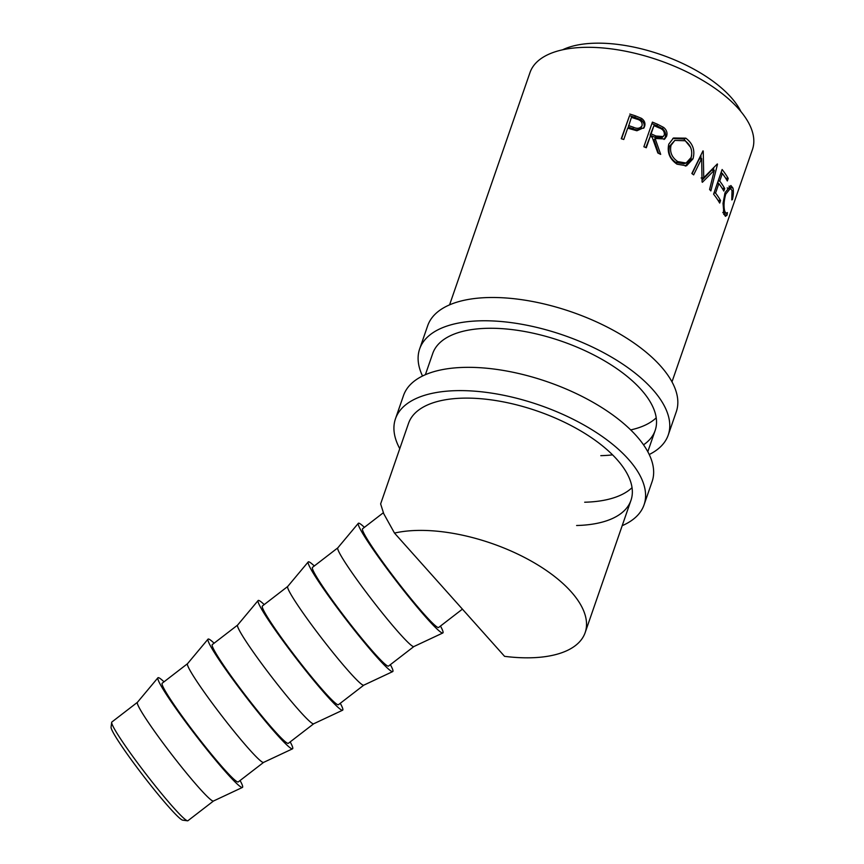 <?xml version="1.0" encoding="UTF-8"?>
<svg xmlns="http://www.w3.org/2000/svg" width="864" height="864" viewBox="0 0 864 864"><rect width="100%" height="100%" fill="white"/><g stroke="black" fill="none" stroke-linecap="round" stroke-linejoin="round"><path stroke-width="1.3" d="M187.52 820.8L182.704 820.163A58.849 4.46 -127.6 0 1 169.387 807.624A58.849 4.46 -127.6 0 1 130.982 759.337A58.849 4.46 -127.6 0 1 111.056 727.218L111.672 722.39A62.305 4.72 52.4 0 0 132.764 756.389A62.305 4.72 52.4 0 0 173.437 807.527A62.305 4.72 52.4 0 0 187.52 820.8A62.305 4.72 52.4 0 0 187.92 820.724L213.484 801.014L242.417 787.439A69.228 5.249 52.4 0 0 240.084 780.516M213.451 801.036A62.305 4.72 52.4 0 1 199.033 787.795A62.305 4.72 52.4 0 1 157.356 735.275A62.305 4.72 52.4 0 1 137.387 702.356A62.305 4.72 52.4 0 1 137.441 702.302L111.845 722.034A62.305 4.72 52.4 0 0 111.672 722.39M164.009 681.826A69.228 5.249 52.4 0 0 157.907 677.797A69.228 5.249 52.4 0 0 180.09 714.377A69.228 5.249 52.4 0 0 226.4 772.74A69.228 5.249 52.4 0 0 242.417 787.439M263.585 762.404L238.27 781.909A62.305 4.72 -127.6 0 1 223.787 768.722A62.305 4.72 -127.6 0 1 181.829 715.802A62.305 4.72 -127.6 0 1 162.194 683.219L187.51 663.703A62.305 4.72 52.4 0 0 207.457 696.654A62.305 4.72 52.4 0 0 249.134 749.185A62.305 4.72 52.4 0 0 263.552 762.415L292.518 748.829A69.228 5.249 52.4 0 0 290.185 741.895M187.542 663.682A62.305 4.72 52.4 0 0 187.488 663.736L207.997 639.176A69.228 5.249 52.4 0 0 230.191 675.756A69.228 5.249 52.4 0 0 276.502 734.119A69.228 5.249 52.4 0 0 292.518 748.829M214.11 643.205A69.228 5.249 52.4 0 0 207.997 639.176M313.686 723.784L288.371 743.299A62.305 4.72 -127.6 0 1 273.877 730.102A62.305 4.72 -127.6 0 1 231.919 677.182A62.305 4.72 -127.6 0 1 212.296 644.598L237.611 625.082A62.305 4.72 52.4 0 0 257.558 658.033A62.305 4.72 52.4 0 0 299.236 710.564A62.305 4.72 52.4 0 0 313.643 723.794L342.619 710.208A69.228 5.249 52.4 0 0 340.276 703.285M237.643 625.061A62.305 4.72 52.4 0 0 237.578 625.115L258.098 600.566A69.228 5.249 52.4 0 0 280.292 637.135A69.228 5.249 52.4 0 0 326.603 695.498A69.228 5.249 52.4 0 0 342.619 710.208M264.2 604.584A69.228 5.249 52.4 0 0 258.098 600.566M363.787 685.163L338.472 704.678A62.305 4.72 -127.6 0 1 323.978 691.481A62.305 4.72 -127.6 0 1 282.02 638.561A62.305 4.72 -127.6 0 1 262.397 605.988L287.712 586.472M287.744 586.451A62.305 4.72 52.4 0 0 287.68 586.505A62.305 4.72 52.4 0 0 307.649 619.423A62.305 4.72 52.4 0 0 349.326 671.944A62.305 4.72 52.4 0 0 363.744 685.184L392.72 671.587A69.228 5.249 52.4 0 0 390.377 664.664M314.302 565.974A69.228 5.249 52.4 0 0 308.2 561.946A69.228 5.249 52.4 0 0 330.394 598.525A69.228 5.249 52.4 0 0 376.693 656.888A69.228 5.249 52.4 0 0 392.72 671.587M413.888 646.542L388.562 666.058A62.305 4.72 -127.6 0 1 374.08 652.871A62.305 4.72 -127.6 0 1 332.122 599.951A62.305 4.72 -127.6 0 1 312.487 567.367L337.813 547.852A62.305 4.72 52.4 0 0 337.781 547.884A62.305 4.72 52.4 0 0 357.75 580.802A62.305 4.72 52.4 0 0 399.427 633.323A62.305 4.72 52.4 0 0 413.845 646.564L442.822 632.977A69.228 5.249 52.4 0 0 440.478 626.044M364.403 527.353A69.228 5.249 52.4 0 0 358.301 523.325A69.228 5.249 52.4 0 0 380.495 559.904A69.228 5.249 52.4 0 0 426.794 618.268A69.228 5.249 52.4 0 0 442.822 632.977M629.791 114.07A117.688 53.719 19.1 0 1 635.267 115.798L641.455 118.336C644.544 120.528 645.581 123.26 644.555 126.522L644.101 127.57L636.908 130.756L629.705 128.747A117.688 53.719 19.1 0 0 627.707 128.11L623.776 139.482A117.688 53.719 19.1 0 0 621.259 138.715L629.554 115.657A114.232 52.142 19.1 0 1 634.867 117.331L640.861 119.804C643.853 121.964 644.836 124.664 643.81 127.937L643.669 128.293M652.406 122.116A117.688 53.719 19.1 0 1 657.763 124.384L663.606 127.418C666.619 129.881 667.624 132.797 666.619 136.177L664.794 138.931L655.117 138.51L660.69 154.386A117.688 53.719 19.1 0 0 657.86 152.993L652.169 137.214A117.688 53.719 19.1 0 0 650.225 136.382L646.283 147.755A117.688 53.719 19.1 0 0 643.874 146.761L652.406 122.116M685.789 138.164C692.885 143.478 695.282 150.379 692.982 158.857L686.524 165.802L677.009 164.182C669.686 159.095 666.954 152.42 668.79 144.158L673.488 138.002L685.789 138.164L683.91 139.028L690.541 147.269M702.065 181.958A117.688 53.719 19.1 0 1 702.41 182.272L714.334 170.23L709.592 189.475A117.688 53.719 19.1 0 1 710.867 190.901L717.509 164.16A117.688 53.719 19.1 0 0 717.314 163.955L703.75 177.682L703.231 151.07A117.688 53.719 19.1 0 0 702.983 150.876L691.848 173.502A117.688 53.719 19.1 0 1 693.641 174.874L701.644 158.566L702.065 181.958M722.12 169.517A117.688 53.719 19.1 0 1 728.212 178.427L727.337 180.954A117.688 53.719 19.1 0 0 722.347 173.47L719.723 181.051A117.688 53.719 19.1 0 1 724.712 188.536L723.838 191.063A117.688 53.719 19.1 0 0 718.848 183.578L715.565 193.061A117.688 53.719 19.1 0 1 720.554 200.534L719.68 203.062A117.688 53.719 19.1 0 0 713.588 194.162L722.12 169.517M732.424 199.584L731.776 199.94L732.024 190.469L730.339 188.449L725.738 194.162C723.816 201.182 723.514 206.928 724.831 211.41L726.073 213.343L727.402 212.566L727.034 215.168L725.425 216.313L723.956 213.948L723.028 203.353L725.09 192.596L730.89 185.522L732.92 188.028C733.676 190.696 733.514 194.551 732.424 199.584L731.873 199.454M417.085 530.442A117.688 53.719 19.1 0 1 537.44 564.721A117.688 53.719 19.1 0 1 585.155 632.621A117.688 53.719 19.1 0 1 530.809 657.785A117.688 53.719 19.1 0 1 504.565 656.338L394.492 533.077A117.688 53.719 19.1 0 1 417.085 530.442M449.572 304.852L530.021 72.511A117.688 53.719 19.1 0 1 584.377 47.347A117.688 53.719 19.1 0 1 704.722 81.626A117.688 53.719 19.1 0 1 752.447 149.537L671.987 381.877M562.561 49.81A103.842 47.401 19.1 0 1 595.091 43.2A103.842 47.401 19.1 0 1 740.912 111.564M462.413 609.142L438.664 627.448A62.305 4.72 -127.6 0 1 424.181 614.25A62.305 4.72 -127.6 0 1 382.223 561.33A62.305 4.72 -127.6 0 1 362.588 528.746L383.292 512.784M585.155 632.621L630.968 500.342A117.688 53.719 19.1 0 0 583.243 432.432A117.688 53.719 19.1 0 0 462.899 398.153A117.688 53.719 19.1 0 0 408.542 423.317L380.635 503.917L383.735 513.702L394.492 533.077M725.738 194.162L724.637 194.022M724.831 211.41L723.33 211.129M723.946 212.89L723.848 213.559M727.034 215.168L723.719 214.369M729.086 186.073L729.886 188.384M732.92 188.028L729.648 187.412M728.212 178.427L725.652 178.168M722.347 173.47L720.77 173.426M719.723 181.051L718.146 181.008M717.703 182.272A114.232 52.142 19.1 0 1 718.632 183.568M724.712 188.536L722.153 188.276M718.848 183.578L717.271 183.535M715.565 193.061L713.988 193.007M720.554 200.534L717.995 200.286M721.202 172.163A114.232 52.142 19.1 0 1 722.131 173.47M692.096 173.686L699.214 159.041L701.644 158.566M702.054 180.263L711.526 170.359L714.334 170.23M713.88 167.53L713.189 170.284M701.125 177.984L703.75 177.682M700.92 155.077L700.996 158.695M692.982 158.857L690.757 159.484L685.346 166.104M672.797 138.488L683.91 139.028M691.664 155.315L690.757 159.484M674.838 140.4L669.438 146.362C667.958 153.058 670.108 158.425 675.918 162.464L683.878 163.782L686.092 163.026L691.103 157.518C692.842 150.649 690.811 145.066 685.022 140.756L674.838 140.4L671.026 145.336C669.557 152.042 671.814 157.464 677.797 161.611L686.092 163.026M669.438 146.362L671.026 145.336M675.918 162.464L677.797 161.611M651.888 123.617A114.232 52.142 19.1 0 1 656.694 125.658L662.364 128.617C665.28 131.036 666.23 133.931 665.226 137.3L664.038 139.45M663.606 127.418L662.364 128.617M666.619 136.177L665.226 137.3M655.117 138.51L653.994 139.763L658.595 153.349M650.225 136.382L645.829 147.571M653.94 125.647L650.128 135.173L654.836 137.268L661.975 137.765L664.33 135.043C664.675 131.49 662.872 129.082 658.93 127.818A117.688 53.719 19.1 0 0 653.94 125.647L651.1 133.855L655.96 136.004L663.325 136.577M651.1 133.855L650.128 135.173M641.455 118.336L640.861 119.804M644.555 126.522L643.81 127.937M621.54 138.791L629.554 115.657M628.582 125.582L633.442 127.235C637.308 129.06 640.192 128.509 642.092 125.604C642.46 122.159 640.602 119.977 636.52 119.038A117.688 53.719 19.1 0 0 631.433 117.374L628.268 127.148L632.977 128.747C636.736 130.529 639.544 129.956 641.423 127.04M641.218 127.516L642.092 125.604M633.442 127.235L632.977 128.747M422.528 376.013A131.533 60.048 19.1 0 1 419.645 348.948A131.533 60.048 19.1 0 1 480.395 320.814A131.533 60.048 19.1 0 1 614.898 359.132A131.533 60.048 19.1 0 1 668.239 435.024A131.533 60.048 19.1 0 1 649.231 454.518M419.645 348.948L427.712 325.663A131.533 60.048 19.1 0 1 488.452 297.54A131.533 60.048 19.1 0 1 622.966 335.848A131.533 60.048 19.1 0 1 676.296 411.739L668.239 435.024M425.38 374.695L432.734 353.473A117.688 53.719 19.1 0 1 487.08 328.309A117.688 53.719 19.1 0 1 607.435 362.588A117.688 53.719 19.1 0 1 655.15 430.499A117.688 53.719 19.1 0 1 643.529 444.82M656.219 417.83A117.688 53.719 19.1 0 1 630.688 429.916M612.565 454.864A117.688 53.719 19.1 0 1 600.804 455.663M399.773 448.664A131.533 60.048 19.1 0 1 395.464 418.792A131.533 60.048 19.1 0 1 456.203 390.658A131.533 60.048 19.1 0 1 590.717 428.976A131.533 60.048 19.1 0 1 644.047 504.868A131.533 60.048 19.1 0 1 622.188 525.679M395.464 418.792L403.52 395.507A131.533 60.048 19.1 0 1 464.27 367.384A131.533 60.048 19.1 0 1 598.774 405.691A131.533 60.048 19.1 0 1 652.115 481.594L644.047 504.868M632.038 487.674A117.688 53.719 19.1 0 1 584.68 502.222M630.968 500.342A117.688 53.719 19.1 0 1 576.612 525.506M657.763 124.384L656.694 125.658M655.96 136.004L654.836 137.268M635.267 115.798L634.867 117.331M137.387 702.356L157.907 677.797M287.68 586.505L308.2 561.946M337.781 547.884L358.301 523.325M647.806 451.721L655.15 430.499M727.164 187.952L730.339 188.449M722.747 212.63L726.073 213.343"/></g></svg>

